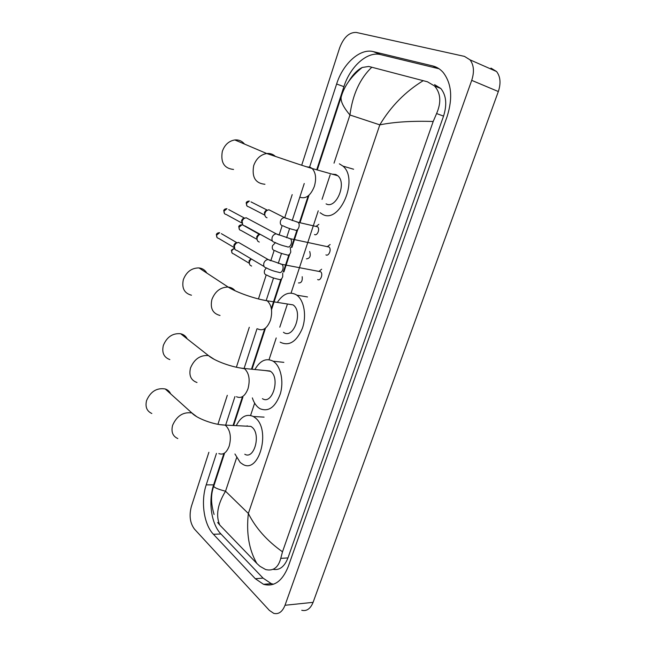 <?xml version="1.0" encoding="UTF-8"?>
<svg xmlns="http://www.w3.org/2000/svg" width="646" height="646" viewBox="0 0 646 646"><rect width="100%" height="100%" fill="white"/><g stroke="black" fill="none" stroke-linecap="round" stroke-linejoin="round"><path stroke-width="0.97" d="M490.968 68.096L496.572 71.528C500.448 76.624 501.038 83.294 498.332 91.538L313.092 602.347C310.46 608.79 306.68 611.431 301.755 610.276M301.698 165.214L339.659 47.828C343.745 37.226 349.308 32.098 356.358 32.462L464.458 56.388L470.038 59.844C473.898 65.02 474.455 71.859 471.717 80.362L285.015 605.27C282.375 611.859 278.62 614.556 273.743 613.353L269.374 610.397L194.462 529.106C190.037 523.147 188.995 515.621 191.337 506.545L208.876 452.297M217.928 424.301L227.303 395.304M236.379 367.235L249.299 327.272M258.457 298.945L266.2 275.002M270.795 260.79L274.13 250.495M279.104 235.104L282.14 225.704M284.789 217.524L292.194 194.616M216.458 453.395L206.219 484.855C200.631 501.328 203.837 524.455 213.422 534.274L255.323 578.727L263.528 584.307C274.074 587.157 282.334 581.214 288.294 566.461L447.097 116.595C452.927 98.047 451.594 83.302 443.083 72.352C440.12 69.033 436.623 66.877 432.594 65.9L373.275 51.615C359.992 48.079 342.897 63.809 336.623 84.004L309.41 167.653M304.25 183.512L292.194 220.577M289.602 228.539L286.614 237.72M281.511 253.41L278.256 263.415M273.516 277.998L266.281 300.237M257.003 328.766L244.099 368.414M234.942 396.579L225.656 425.116M223.831 453.686L213.632 484.863C208.044 501.231 211.299 524.221 220.94 533.976L263.059 578.113L271.296 583.653L273.533 584.242M439.054 68.767L380.607 54.611C367.283 51.042 350.164 66.611 343.906 86.661L316.71 169.793M308.174 195.899L299.437 222.604M297.007 230.016L291.314 247.418M288.883 254.863L283.295 271.942M280.849 279.419L271.336 308.497M264.731 328.669L251.48 369.181M242.323 397.161L233.061 425.488M273.04 569.32C279.476 570.571 284.45 566.768 287.963 557.91L443.544 116.127C447.185 104.507 446.273 95.285 440.806 88.478L434.588 84.642M348.646 81.509C352.748 74.694 357.27 70.018 362.22 67.475L368.704 66.465L371.797 67.232L427.45 81.792L434.524 85.966C440.75 93.121 441.444 102.318 436.599 113.543L433.2 121.48C412.091 120.818 394.294 121.941 379.808 124.856C390.878 106.34 405.365 91.603 423.259 80.653M213.907 485.76L213.786 486.139C213.866 487.488 217.783 489.183 225.535 491.226C217.54 504.292 215.619 515.573 219.785 525.061L256.833 563.441C248.985 549.778 246.158 533.12 248.355 513.473C255.703 528.097 267.089 540.88 282.496 551.805L433.2 121.48M282.496 551.805L280.752 558.362C278.297 567.616 273.258 571.339 265.619 569.538L259.934 566.3L256.833 563.441M219.785 525.061L217.637 522.501M371.797 67.232C359.911 78.634 352.619 94.558 349.938 114.996C343.301 107.139 340.385 101.091 341.201 96.852L341.645 95.511M170.657 393.85C169.567 391.452 167.758 389.829 165.231 388.965C156.8 387.624 150.583 391.476 146.577 400.544C145.059 406.843 146.804 411.163 151.826 413.497M244.777 454.243C254.274 460 261.226 434.039 251.964 427.159L250.818 426.376L246.021 426.134M236.25 425.649C240.893 416.573 246.586 413.521 253.321 416.492L255.097 417.712C271.126 429.291 259.264 474.204 242.944 464.393L240.231 462.512L234.934 453.985M187.219 338.892C185.862 336.178 183.674 334.458 180.67 333.74C172.668 333.029 166.894 336.921 163.333 345.432C161.694 352.659 163.866 357.383 169.85 359.588M262.413 398.655C272.337 405.373 280.558 377.862 270.496 371.321L264.876 370.497M254.904 369.52C260.144 360.468 266.217 357.698 273.121 361.203L273.726 361.615C280.849 366.605 283.982 381.576 280.291 393.931C275.358 407.198 268.607 412.132 260.023 408.724L258.44 407.642C255.768 405.438 253.733 402.192 252.36 397.904M206.849 273.088C205.113 270.085 202.497 268.365 199 267.928C191.636 267.912 186.411 271.821 183.335 279.653C181.583 288.1 184.296 293.292 191.466 295.214M283.457 332.286C293.567 340.03 303.596 311.558 292.993 304.872L287.527 304.008M277.441 302.231C283.053 293.825 289.23 291.281 295.965 294.608L296.797 295.157C304.153 300.342 306.834 315.894 302.336 328.41C296.474 341.799 289.15 346.418 280.38 342.267L280.186 342.138M244.511 144.066C242 140.998 238.778 139.625 234.829 139.948C228.854 140.965 224.679 144.777 222.321 151.39C220.456 162.437 224.202 168.461 233.545 169.454M326.085 203.878C336.098 209.514 347.185 183.222 337.793 175.736L335.839 174.485L332.125 174.137M339.376 163.826L342.969 166.119C359.087 179.241 339.586 224.38 322.604 214.351L320.101 212.72M319.213 271.352L320.569 271.732C323.493 273.702 320.577 281.47 317.646 279.548M236.525 250.406L234.91 249.445L234.361 245.755L236.105 243.235L238.527 242.395L240.869 243.752M234.167 247.628L233.868 245.092L235.128 243.284L236.872 242.678L221.36 233.666M327.716 246.61L328.975 247.03C331.834 249.049 328.854 256.688 325.931 254.887M244.245 225.842L242.767 224.994L242.097 221.069L243.72 218.647L246.102 217.726L248.54 219.034M241.919 223.136L241.58 220.48L242.751 218.744L244.471 218.073L228.724 209.619M302.199 276.706C302.594 281.042 301.351 283.118 298.476 282.932M249.348 263.431L249.017 260.887L250.906 258.715M251.609 266.087L250.059 265.183C248.791 263.043 249.235 260.984 251.391 259.006M309.692 251.512C311.025 256.018 309.951 258.465 306.454 258.868M257.035 239.472L256.672 236.824L257.964 234.999L259.571 234.441L242.735 224.953M259.28 242.072L257.851 241.257C256.454 239.101 256.842 236.985 259.014 234.91L260.176 234.304M316.403 226.383L317.525 226.786C320.238 228.732 317.339 236.21 314.529 234.53M267.032 217.783L265.732 217.064C264.222 214.932 264.529 212.776 266.669 210.596L268.857 209.748L271.183 210.927M264.828 215.247L264.416 212.486L265.619 210.725L267.21 210.12L251.003 201.891M236.606 457.756L225.535 491.226L248.355 513.473L379.808 124.856L349.938 114.996L334.022 163.147M330.171 174.783L322.039 199.372M318.252 210.822L291.055 293.09M287.43 304.04L279.783 327.183M276.213 337.955L269.035 359.685M254.661 403.144L250.591 415.451M247.176 425.779L247.047 426.182M471.717 80.362L498.332 91.538M285.015 605.27L313.092 602.347M438.319 68.29L432.594 65.9M263.059 578.113L255.323 578.727M220.94 533.976L213.422 534.274M213.632 484.863L206.219 484.855M343.906 86.661L336.623 84.004M380.607 54.611L373.275 51.615M443.544 116.127L436.599 113.543M287.963 557.91L280.752 558.362M218.824 453.557C223.153 455.268 226.625 452.749 229.225 446.015C231.421 437.407 230.372 430.696 226.052 425.884L224.921 425.076L220.528 424.705M177.82 438.561C172.708 436.252 170.972 431.827 172.611 425.286C176.834 415.838 183.254 411.728 191.878 412.964L196.739 416.686M236.509 396.733C241.241 398.824 245.076 396.151 248.007 388.714C250.268 379.913 249.146 373.267 244.632 368.785L239.456 367.832M196.998 382.505C190.901 380.324 188.737 375.479 190.513 367.962C194.276 359.095 200.252 354.961 208.44 355.566L214.262 359.362M257.633 328.854C262.817 331.414 267.097 328.539 270.464 320.23C272.749 311.509 271.659 305.033 267.194 300.794L262.179 299.825M220.028 315.466C212.704 313.585 209.998 308.247 211.904 299.453C215.166 291.281 220.577 287.147 228.135 287.058C231.01 287.357 233.327 288.584 235.087 290.748M300.422 197.369C306.107 199 310.75 195.334 314.352 186.371C316.548 178.554 315.821 172.603 312.155 168.509L310.233 167.249L306.898 166.862M264.949 184.272C255.388 183.343 251.641 177.109 253.708 165.578C256.228 158.658 260.556 154.644 266.701 153.522C270.06 153.183 272.943 154.128 275.358 156.364M234.078 247.499L218.623 238.374C216.983 238.059 216.353 236.945 216.733 235.039L219.68 232.697C217.75 232.746 216.636 233.4 216.321 234.66L216.733 235.039M216.337 234.627L217.08 237.566M278.773 272.289C273.961 271.296 269.858 269.85 266.467 267.928C264.133 267.517 263.269 265.902 263.875 263.092L263.964 262.833C264.884 260.758 266.289 259.668 268.179 259.555L270.303 260.572M280.412 263.988L281.931 264.327C283.077 265.441 283.376 267.153 282.843 269.447C281.898 272.047 280.614 273.048 278.991 272.434M241.838 223.023L226.148 214.448C224.437 214.165 223.766 213.027 224.154 211.016L226.98 208.682C225.034 208.811 223.944 209.474 223.726 210.669L224.154 211.016M223.734 210.644L224.542 213.665M287.026 246.667C282.27 245.617 278.224 244.188 274.897 242.379C272.442 242.016 271.53 240.352 272.144 237.397L272.232 237.13C273.113 235.128 274.461 234.046 276.278 233.876L278.491 234.853M288.859 238.342L290.385 238.721C291.491 239.827 291.774 241.507 291.241 243.752C290.288 246.392 288.988 247.426 287.325 246.869M249.219 263.245L233.545 253.838C232.003 253.507 231.43 252.433 231.809 250.608L234.304 248.314M231.389 250.163L231.809 250.608M266.564 275.091C264.537 274.437 263.883 272.83 264.594 270.27L266.354 267.92M282.738 273.121L282.722 276.633C281.817 279.129 280.582 280.073 279.024 279.468M256.914 239.303L241.015 230.428C239.4 230.129 238.786 229.023 239.173 227.109L242.016 224.8C240.062 224.881 238.972 225.519 238.729 226.738L239.173 227.109M238.737 226.706L239.537 229.685M274.493 250.6C272.467 249.889 271.813 248.242 272.539 245.65L275.422 242.702M290.264 247.475L290.781 252.013C289.868 254.54 288.617 255.525 287.026 254.976M264.707 215.094L248.565 206.752C246.877 206.494 246.223 205.355 246.619 203.345L249.348 201.051C247.41 201.213 246.344 201.867 246.158 203.006L246.619 203.345M246.166 202.981L247.022 206.034M282.504 225.809C280.485 225.05 279.839 223.363 280.574 220.738C281.406 218.824 282.69 217.791 284.418 217.621L286.501 218.501M296.692 221.925L298.129 222.305C299.179 223.363 299.453 224.961 298.936 227.101C298.016 229.661 296.74 230.695 295.125 230.186M470.038 59.844L496.572 71.528M271.296 583.653L263.528 584.307M440.806 88.478L434.524 85.966M214.092 514.482C210.822 503.678 210.717 494.23 213.786 486.139L224.404 453.702M233.626 425.512L242.896 397.201M252.045 369.237L265.514 328.095M271.522 309.733L281.688 278.684M283.885 271.966L289.731 254.096M291.919 247.426L297.871 229.225M300.043 222.595L309.014 195.173M317.485 169.3L341.201 96.852C344.27 86.047 351.279 76.252 362.22 67.475M250.818 426.376L224.921 425.076C214.319 424.971 196.675 418.479 191.878 412.964L165.231 388.965M253.321 416.492L264.077 417.122M270.028 371.006L244.172 368.462C232.778 367.566 214.706 361.074 208.44 355.566L180.67 333.74M273.121 361.203L283.852 362.349M292.993 304.872L267.194 300.794C254.847 298.88 236.234 292.267 228.135 287.058L199 267.928M296.797 295.157L307.504 296.95M337.793 175.736L312.155 168.509C298.186 164.359 278.127 157.204 266.701 153.522L234.829 139.948M342.969 166.119L353.596 169.228M320.569 271.732L281.931 264.327L268.179 259.555L238.527 242.395M319.019 271.32L321.651 269.229M264.117 266.54L236.961 250.454M235.128 243.284L236.105 243.235M328.975 247.03L290.385 238.721L276.278 233.876L246.102 217.726M327.449 246.554L330.122 244.527M272.45 241.039L244.866 225.906M242.751 218.744L243.72 218.647M232.132 253.07L231.381 250.196L234.28 248.234M278.862 279.363C274.203 278.426 270.214 277.013 266.895 275.131M286.784 254.815C282.189 253.813 278.248 252.425 274.986 250.648M257.964 234.999L259.014 234.91M294.802 229.976C290.256 228.918 286.38 227.554 283.166 225.882M317.525 226.786L298.129 222.305L284.418 217.621L268.857 209.748M316.136 226.318L318.866 224.356M265.619 210.725L266.669 210.596"/></g></svg>
